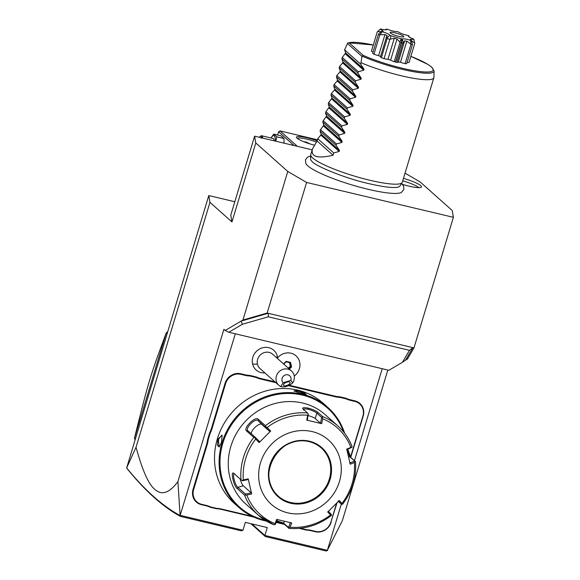 <?xml version="1.0" encoding="UTF-8"?>
<svg xmlns="http://www.w3.org/2000/svg" width="580" height="580" viewBox="0 0 580 580"><rect width="100%" height="100%" fill="white"/><g stroke="black" fill="none" stroke-linecap="round" stroke-linejoin="round"><path stroke-width="0.87" d="M312.185 149.843L254.613 136.169L255.794 142.977L287.781 171.455L306.588 182.453L453.4 217.326L452.219 210.518L420.239 182.033L405.043 173.152M310.67 155.984L307.523 157.144L305.413 159.834L305.885 163.661A50.532 8.432 16.8 0 0 368.09 189.29A50.532 8.432 16.8 0 0 401.338 192.473A50.532 8.432 16.8 0 0 401.418 192.43M403.47 178.35A18.118 3.023 -163.2 0 1 421.283 187.18A18.118 3.023 -163.2 0 1 409.161 186.18A18.118 3.023 -163.2 0 1 402.418 184.331M287.781 171.455L242.926 320.037L267.162 313.033L306.588 182.453M234.813 201.746L208.786 195.561L126.657 467.929L136.032 447.238L209.967 202.369L231.957 221.951L230.768 215.144L254.613 136.169M255.794 142.977L231.957 221.951M242.926 320.037L241.084 321.117L242.375 324.271L228.825 332.26L225.207 330.477L241.084 321.117L268.177 313.287L413.975 347.906L453.4 217.326M225.207 330.477L223.894 329.302L177.915 481.581L180.097 515.533L235.313 333.805M136.032 447.238C146.385 484.59 153.468 489.571 159.493 492.268C165.227 494.044 171.368 490.484 177.915 481.581M208.786 195.561L209.967 202.369M413.975 347.906L407.363 359.1L405.529 360.18L412.866 347.703M341.323 504.129L327.381 550.304L342.36 520.644L387.824 370.033M297.33 146.312L280.046 130.921L317.419 139.794M314.208 145.109A15.537 2.595 -163.2 0 1 296.561 137.612A15.537 2.595 -163.2 0 1 307.023 137.764A15.537 2.595 -163.2 0 1 317.115 140.809M280.046 130.921L278.603 131.783L294.038 145.529M277.632 135.024L278.603 131.783M284.07 142.644A8.888 2.965 103.4 0 1 284.055 142.825A8.888 2.965 103.4 0 1 284.04 143.159M303.891 141.781L306.16 142.006L310.104 143.949M297.359 138.453A14.341 2.392 -163.2 0 1 307.016 139.185A14.341 2.392 -163.2 0 1 316.296 141.991M270.976 137.975L273.753 134.103L280.93 135.807L284.004 138.547L284.033 143.151M273.753 134.103L276.827 136.844L284.004 138.547M276.827 136.844L275.783 141.194M271.012 137.982A8.888 2.965 103.4 0 1 275.268 141.071M274.137 140.802A5.974 1.994 -76.6 0 0 273.151 138.489L261.638 135.756A5.974 1.994 103.4 0 1 262.624 138.069M259.441 137.315A5.38 1.798 103.4 0 1 260.253 136.401L260.862 135.974A5.974 1.994 103.4 0 1 261.638 135.756M260.253 136.401A5.38 1.798 103.4 0 1 261.805 137.873M260.949 137.67L261.275 138.243M327.475 550.543L326.127 551L265.321 536.558L250.835 523.66M354.445 460.672L382.213 368.699M180.097 515.533L180.387 516.381L241.2 530.823L242.969 530.258L180.481 515.41M242.969 530.258L245.355 522.355L267.279 527.568L264.893 535.463L251.938 523.921M327.381 550.304L264.893 535.463L265.321 536.558M277.588 357.853A13.224 12.267 131.7 0 0 277.341 356.403A13.224 12.267 131.7 0 0 262.16 347.899A13.224 12.267 131.7 0 0 252.568 363.892A13.224 12.267 131.7 0 0 264.922 372.925M311.228 530.352L310.96 530.686A24.621 22.845 131.7 0 0 306.392 530.084L306.624 529.743A25.099 23.287 -48.3 0 1 311.228 530.352L315.636 531.403A12.673 11.752 131.7 0 0 330.868 522.203L337.031 502.78M331.173 522.188A13.152 12.202 -48.3 0 1 315.368 531.729L310.96 530.686M306.392 530.084L299.947 528.554A24.621 22.845 131.7 0 0 299.526 528.358M221.067 509.334A24.621 22.845 131.7 0 0 216.499 508.733L216.724 508.392A25.099 23.287 -48.3 0 1 221.335 509.001L221.067 509.334L253.982 517.15M276.131 522.413L284.526 524.407M216.499 508.733L210.054 507.203A24.621 22.845 131.7 0 0 205.762 505.695L201.354 504.651A13.152 12.202 -48.3 0 1 193.046 489.375L206.676 444.222A24.621 22.845 131.7 0 0 207.611 439.56L209.619 432.926A24.621 22.845 131.7 0 0 211.432 428.468L225.062 383.315A13.152 12.202 -48.3 0 1 240.867 373.774L245.275 374.818A24.621 22.845 131.7 0 0 249.842 375.42L256.287 376.949A24.621 22.845 131.7 0 0 260.579 378.45L274.971 381.872M335.168 396.169A24.621 22.845 131.7 0 0 339.735 396.771L339.779 397.351A25.099 23.287 -48.3 0 1 335.168 396.742L335.168 396.169L289.304 385.279M339.735 396.771L346.18 398.308A24.621 22.845 131.7 0 0 350.472 399.809L354.88 400.852A13.152 12.202 -48.3 0 1 363.196 416.128L350.74 457.366M412.576 347.891L409.502 350.334L402.426 362.297L388.875 370.286L228.825 332.26M268.388 313.642L268.286 316.789L242.375 324.271M267.162 313.033L268.177 313.287M402.426 362.297L405.529 360.18M268.286 316.789L409.502 350.334M126.6 467.879L127.469 469.082C145.362 491.122 163.002 506.884 180.387 516.381M180.047 515.49C162.385 505.912 144.587 490.057 126.657 467.929M291.537 371.012L272.745 354.279A9.563 8.874 -48.3 0 0 261.87 353.713A9.563 8.874 -48.3 0 0 257.433 364.131A9.563 8.874 131.7 0 0 260.029 368.561L278.813 385.294A9.563 8.874 -48.3 0 1 276.218 380.857A9.563 8.874 -48.3 0 1 280.662 370.446A9.563 8.874 -48.3 0 1 291.537 371.012A9.563 8.874 -48.3 0 1 294.132 375.441A9.563 8.874 -48.3 0 1 292.617 383.003L290.892 380.378A4.778 4.437 131.7 0 0 282.851 376.819A4.778 4.437 131.7 0 0 283.134 382.727L290.892 380.378M278.813 385.294A9.563 8.874 -48.3 0 0 280.771 386.584L283.134 382.727M280.771 386.584C284.505 387.534 288.456 386.338 292.617 383.003M286.614 385.562A3.589 1.566 -22.7 0 1 283.475 385.229A3.589 1.566 -22.7 0 1 286.955 382.126A3.589 1.566 -22.7 0 1 290.094 382.466A3.589 1.566 -22.7 0 1 286.614 385.562M296.01 355.844A13.391 12.419 131.7 0 0 296.01 355.837A13.391 12.419 131.7 0 0 277.24 358.281A13.391 12.419 131.7 0 1 296.01 355.844L296.01 355.837A13.391 12.419 131.7 0 1 294.248 376.065M289.384 369.09L291.566 366.901L290.848 366.632L289.949 362.717L286.107 361.797M291.566 366.901L290.536 362.406L286.078 361.347L283.765 364.095M286.078 361.347L283.54 363.892M290.536 362.406L289.949 362.71L290.536 362.406M288.347 368.169L290.333 366.176L289.514 362.616M290.333 366.176L290.848 366.632L288.862 368.633M330.868 522.203L336.596 503.23M306.624 529.743L300.418 528.271M221.335 509.001L252.22 516.338M277.196 522.268L283.707 523.812M216.724 508.392L210.366 506.876L210.054 507.203M207.611 439.56L208.198 439.734A25.099 23.287 -48.3 0 1 207.249 444.447L193.618 489.6A12.673 11.752 131.7 0 0 201.623 504.317L206.03 505.361A25.099 23.287 -48.3 0 1 210.366 506.876M208.198 439.734L210.177 433.195L209.619 432.926M249.842 375.42L249.886 376A25.099 23.287 -48.3 0 1 245.275 375.39L240.867 374.339A12.673 11.752 131.7 0 0 225.635 383.539L212.005 428.692A25.099 23.287 -48.3 0 1 210.177 433.195M249.886 376L256.244 377.507L256.287 376.949M275.848 382.648L260.579 379.023A25.099 23.287 -48.3 0 1 256.244 377.507M335.168 396.742L288.521 385.664M339.779 397.351L346.137 398.866L346.18 398.308M350.523 457.105L362.892 416.143A12.673 11.752 131.7 0 0 354.88 401.425L350.472 400.374A25.099 23.287 -48.3 0 1 346.137 398.866M344.629 433.188A66.939 62.103 131.7 0 0 327.903 407.45L323.306 403.354A66.939 62.103 131.7 0 0 297.859 390.166A66.939 62.103 131.7 0 0 223.423 424.632A66.939 62.103 131.7 0 0 234.262 503.331L238.866 507.427A66.939 62.103 131.7 0 0 264.306 520.622A66.939 62.103 131.7 0 0 266.358 521.072M298.359 390.608L304.275 392.82L306.204 394.443L301.955 393.813L293.915 390.876L298.359 390.608L298.359 391.181L305.631 394.494M276.203 522.239A66.939 62.103 131.7 0 0 279.458 522.275M327.903 407.45A66.939 62.103 131.7 0 0 302.455 394.255A66.939 62.103 131.7 0 0 228.02 428.729A66.939 62.103 131.7 0 0 238.866 507.427M294.227 391.188L298.359 391.181M217.892 439.205L222.14 435.174L221.495 442.409L219.196 446.984L217.406 445.375L217.892 439.205L218.464 439.43L221.792 435.167L222.263 435.493M343.563 431.846A66.222 61.436 131.7 0 0 302.455 395.111A66.222 61.436 131.7 0 0 222.85 443.192A66.222 61.436 131.7 0 0 264.712 520.122A66.222 61.436 131.7 0 0 264.9 520.166M276.413 521.717A66.222 61.436 131.7 0 0 277.501 521.753M302.934 408.907C302.049 407.61 303.876 407.356 308.408 408.146C313.12 409.552 316.346 411.01 318.087 412.503L322.654 416.578A59.769 55.448 -48.3 0 1 337.959 426.017L325.394 414.823A59.769 55.448 131.7 0 0 302.68 403.042A59.769 55.448 131.7 0 0 236.212 433.825A59.769 55.448 131.7 0 0 245.898 504.092L258.462 515.279A59.769 55.448 -48.3 0 1 244.513 495.066L237.278 488.628C233.899 486.758 230.166 470.322 233.783 473.323L241.012 479.762A59.769 55.448 -48.3 0 1 253.808 437.392L246.573 430.954C242.817 428.41 255.316 415.809 258.223 419.246L265.459 425.691A59.769 55.448 -48.3 0 1 307.501 412.974L302.716 408.661M347.761 449.311L350.842 457.461L355.41 461.535M288.92 528.322L284.352 524.247L276.5 521.5M290.529 522.5L288.499 527.459L288.978 528.126L289.978 527.198A57.993 53.802 131.7 0 0 330.52 514.938L331.463 515.279L330.962 515.605M288.499 527.459L283.62 523.116L276.798 520.775M307.501 412.974L308.292 413.917L307.733 415.244A57.993 53.802 131.7 0 0 267.192 427.503L265.807 426.764L265.459 425.691M351.915 446.23L352.002 446.368C348.913 438.422 344.23 431.636 337.959 426.017A59.769 55.448 -48.3 0 1 351.915 446.23L352.002 447.245L350.914 447.397A57.993 53.802 131.7 0 0 322.705 418.803L321.69 423.675L306.711 420.116L307.349 420.087L308.292 413.917M303.666 410.038C302.89 408.871 304.471 408.625 308.4 409.284C312.475 410.524 315.281 411.814 316.818 413.163L321.697 417.506L322.654 416.578M322.705 418.803L322.444 417.281M346.688 449.754L352.002 447.245M347.079 449.594L349.726 456.721L355.272 461.535L354.373 462.521L350.211 464.203L346.753 449.072L350.914 447.397M342.62 503.897L342.345 504.346L342.033 503.367A57.993 53.802 131.7 0 0 354.373 462.521M338.278 500.953L341.54 504.317L342.345 504.346M341.54 504.317L338.329 501.453M328.157 511.118L331.419 514.482L331.463 515.279M330.52 514.938L327.729 512.067L339.249 500.497L342.033 503.367M244.513 495.066L246.797 495.045A57.993 53.802 131.7 0 0 275.007 523.639L276.732 519.404L291.711 522.957L289.978 527.198M287.709 512.836A43.029 39.926 131.7 0 0 339.438 481.588A43.029 39.926 131.7 0 0 312.236 431.6A43.029 39.926 131.7 0 0 260.507 462.84A43.029 39.926 131.7 0 0 287.709 512.836M275.007 523.639L274.826 524.769L275.34 524.335L277.37 519.375M274.826 524.769L273.767 524.719A59.769 55.448 -48.3 0 1 258.462 515.279L273.767 524.719M253.808 437.392L254.924 437.697L255.679 439.075A57.993 53.802 131.7 0 0 243.339 479.921L248.218 478.87L251.676 494L251.191 492.833L245.478 494.066L245.268 494.805M245.478 494.066L237.938 487.345C234.878 485.656 231.652 471.489 234.9 474.063M248.218 478.87L248.153 479.544L242.44 480.776L241.012 479.762M243.339 479.921L241.998 480.508M267.192 427.503L270.693 431.005L259.173 442.576L259.601 441.626L255.497 437.523L254.924 437.697M255.497 437.523L247.957 430.81C244.644 428.468 255.417 417.607 258.078 420.645L265.618 427.358L265.807 426.764M270.693 431.005L269.714 431.469L261.761 424.379A7.17 2.675 135.4 0 0 255.505 426.916A7.17 2.675 135.4 0 0 251.27 433.76M265.618 427.358L269.714 431.469M306.711 420.116L307.733 415.244M251.676 494L246.797 495.045M259.173 442.576L255.679 439.075M308.285 415.584A7.17 1.196 -163.2 0 1 315.208 418.499L320.501 423.212L321.697 417.506M321.69 423.675L320.501 423.212M309.002 441.605A32.277 29.942 131.7 0 0 273.115 458.222A32.277 29.942 131.7 0 0 278.342 496.168A32.277 29.942 131.7 0 0 290.544 502.476A32.277 29.942 131.7 0 0 326.424 485.873A32.277 29.942 131.7 0 0 321.24 447.941M251.191 492.833L243.23 485.75A7.17 1.472 73.2 0 1 240.142 478.986M354.598 461.064L349.726 463.036M219.457 446.745L219.03 446.796L218.464 439.43M167.091 333.638L166.243 332.884A95.627 88.718 -48.3 0 1 167.678 331.709M135.053 439.771A95.627 88.718 131.7 0 1 134.473 438.125L166.243 332.884C149.691 377.58 148.792 380.567 134.473 438.125L135.321 438.879M402.15 182.548L400.026 185.948A46.762 7.808 -163.2 0 1 397.351 187.26C392.537 188.079 383.025 186.869 368.808 183.628C344.136 178.154 314.519 165.474 312.091 161.516A46.762 7.808 -163.2 0 1 310.59 158.949L310.699 154.94A47.814 7.982 16.8 0 0 369.859 180.264A47.814 7.982 16.8 0 0 402.15 182.548A47.814 7.982 16.8 0 0 402.302 182.214L433.847 77.742A47.814 7.982 16.8 0 0 433.905 77.379L434.079 70.97A46.132 7.699 -163.2 0 1 408.791 70.789A46.132 7.699 -163.2 0 1 362.021 56.079L360.992 62.705A47.814 7.982 16.8 0 0 401.396 75.791A47.814 7.982 16.8 0 0 433.847 77.742M321.139 134.139L339.481 150.474L336.052 145.297L320.066 131.051L321.139 134.139L320.849 135.096L317.746 138.729L317.064 140.983L312.446 148.98L310.757 154.577A47.814 7.982 16.8 0 0 310.699 154.94M360.992 62.705L360.579 64.061L344.592 49.815L347.616 43.246L349.029 42.753A44.972 7.511 -163.2 0 1 373.288 45.015M362.021 56.079L363.239 55.404A44.972 7.511 -163.2 0 0 425.995 72A44.972 7.511 -163.2 0 0 410.872 56.361M407.095 62.357A7.243 1.211 16.8 0 0 409.001 62.531L414.794 43.355A19.72 3.292 16.8 0 0 414.794 43.333A19.72 3.292 16.8 0 0 414.787 43.312M401.512 42.891A19.72 3.292 16.8 0 0 402.788 43.181L396.995 62.364A19.72 3.292 -163.2 0 1 395.727 62.075L401.512 42.891L401.962 38.99A17.654 2.943 16.8 0 0 402.44 39.106C403.26 38.498 406.036 38.932 410.756 40.404L410.901 44.45A19.72 3.292 16.8 0 0 412.496 44.471L406.703 63.655A19.72 3.292 -163.2 0 1 405.108 63.633A7.243 1.211 16.8 0 1 400.447 62.27A16.139 2.697 16.8 0 1 398.337 61.937M396.995 62.364A7.243 1.211 16.8 0 0 398.293 62.075L404.659 40.854L403.165 42.76L402.44 39.106M410.756 40.404A17.654 2.943 16.8 0 0 411.43 40.419L410.227 39.353L413.794 39.266A17.654 2.943 16.8 0 0 413.641 38.998C409.175 37.395 407.61 36.373 408.936 35.931A17.654 2.943 16.8 0 0 408.03 35.518C403.571 34.503 400.374 33.321 398.46 31.973A17.654 2.943 16.8 0 0 397.227 31.603C394.849 31.653 391.536 30.863 387.273 29.232A17.654 2.943 16.8 0 0 386.28 29.08C387.107 30.174 385.214 30.145 380.603 29A17.654 2.943 16.8 0 0 380.321 29.138L383.199 31.168L381.575 31.378A17.654 2.943 16.8 0 0 382.133 31.741C386.882 33.133 389.412 34.307 389.731 35.257A17.654 2.943 16.8 0 0 390.862 35.677L401.259 38.824L399.707 41.941L399.99 42.521A19.72 3.292 16.8 0 0 401.295 42.84L395.502 62.024A19.72 3.292 -163.2 0 1 394.197 61.697A7.243 1.211 16.8 0 1 390.63 60.11A16.139 2.697 16.8 0 1 387.94 59.298A7.243 1.211 16.8 0 1 384.069 58.631A19.72 3.292 -163.2 0 1 381.379 57.637A7.243 1.211 16.8 0 1 380.487 56.688L386.94 35.496L384.968 34.583L378.602 55.658A16.139 2.697 16.8 0 0 380.531 56.55M381.575 31.378L378.435 34.169A19.72 3.292 16.8 0 0 379.762 35.032L373.97 54.208A7.243 1.211 16.8 0 0 378.602 55.658M373.97 54.208A19.72 3.292 -163.2 0 1 372.65 53.353L378.435 34.169M377.217 31.98L371.425 51.163A7.243 1.211 16.8 0 0 373.041 52.041M413.794 39.266L414.685 42.927L411.793 40.955L411.684 41.31M414.685 42.927L414.794 43.355M411.793 40.955L411.184 41.252M412.496 44.471L411.43 40.419M410.901 44.45L405.108 63.633M410.604 43.928L406.812 41.194L400.447 62.27M406.812 41.194L404.659 40.854M402.788 43.181L403.165 42.76M401.962 38.99L401.505 38.73M401.295 42.84L401.534 38.621M399.99 42.521L394.197 61.697M399.707 41.941L396.995 39.034L390.63 60.11M396.995 39.034L394.306 38.222L387.94 59.298M389.731 35.257L387.092 37.896L387.172 38.461A19.72 3.292 16.8 0 0 389.861 39.455L384.069 58.631M389.861 39.455L390.42 39.128L390.862 35.677M394.306 38.222L390.42 39.128M387.172 38.461L381.379 57.637M387.092 37.896L386.94 35.496M379.762 35.032L382.133 31.741M384.968 34.583L380.299 34.756M381.343 32.226L380.937 31.922M381.024 31.646L377.544 31.683L380.321 29.138M385.396 29.848L386.28 29.08L386.157 29.718M401.259 38.824A17.654 2.943 16.8 0 0 401.737 38.94M408.661 36.54L408.936 35.931L409.248 37.084M398.931 36.366A7.17 1.196 16.8 0 0 403.731 36.758A7.17 1.196 16.8 0 0 394.929 32.806A7.17 1.196 16.8 0 0 390.064 32.632A7.17 1.196 16.8 0 0 398.931 36.366M320.066 131.051L320.472 129.702L323.865 125.113L322.792 122.025L323.198 120.676L326.591 116.087L325.51 112.999L325.924 111.65L329.317 107.061L328.236 103.972L328.642 102.624L332.043 98.034L330.962 94.946L331.368 93.597L334.479 89.965L334.762 89.008L333.688 85.92L334.094 84.571L337.197 80.939L337.488 79.982L336.414 76.894L336.82 75.545L339.923 71.92L340.214 70.956L339.14 67.867L339.546 66.519L342.649 62.894L342.939 61.929L341.867 58.841L342.272 57.492L345.665 52.91L344.592 49.815M312.446 148.98C310.619 156.781 317.492 158.862 333.058 155.222L333.739 152.975L339.191 151.431L339.481 150.474M336.052 145.297L336.458 143.949L341.917 142.404L342.207 141.447L338.778 136.271L339.184 134.922L344.643 133.378L344.933 132.421L341.504 127.245L341.91 125.896L347.369 124.359L347.652 123.395L344.23 118.218L344.636 116.87L350.095 115.333L350.378 114.369L346.956 109.192L347.362 107.844L352.814 106.307L353.104 105.35L349.682 100.166L350.088 98.818L355.54 97.281L355.83 96.324L352.408 91.14L352.814 89.791L358.266 88.254L358.556 87.297L355.134 82.114L355.54 80.765L360.992 79.228L361.282 78.271L357.853 73.087L358.266 71.739L363.718 70.202L364.008 69.245L360.579 64.061M358.266 71.739L342.272 57.492M357.853 73.087L341.867 58.841M355.54 80.765L339.546 66.519M355.134 82.114L339.14 67.867M352.814 89.791L336.82 75.545M352.408 91.14L336.414 76.894M350.088 98.818L334.094 84.571M349.682 100.166L333.688 85.92M347.362 107.844L331.368 93.597M346.956 109.192L330.962 94.946M344.636 116.87L328.642 102.624M344.23 118.218L328.236 103.972M341.91 125.896L325.924 111.65M341.504 127.245L325.51 112.999M339.184 134.922L323.198 120.676M338.778 136.271L322.792 122.025M336.458 143.949L320.472 129.702M333.739 152.975L317.746 138.729M317.064 140.983L333.058 155.222M418.861 187.666A16.733 2.791 16.8 0 0 402.723 180.822M257.433 364.131A14.341 4.466 167.1 0 1 252.568 363.892M276.544 357.664A14.341 4.466 -12.9 0 0 277.341 356.403M193.618 489.6L193.046 489.375M207.249 444.447L206.676 444.222M212.005 428.692L211.432 428.468M225.635 383.539L225.062 383.315M240.867 374.339L240.867 373.774M245.275 375.39L245.275 374.818M260.579 379.023L260.579 378.45M350.472 400.374L350.472 399.809M354.88 401.425L354.88 400.852M284.352 524.247L283.62 523.116L284.2 521.21M308.408 408.146L308.4 409.284M318.087 412.503L316.818 413.163L315.208 418.499M350.842 457.461L349.726 456.721L348.616 457.062M237.278 488.628L237.938 487.345L243.23 485.75M246.573 430.954L247.957 430.81M258.223 419.246L258.078 420.645L261.761 424.379M309.343 441.191A32.872 30.494 131.7 0 0 269.823 465.051A32.872 30.494 131.7 0 0 290.609 503.244A32.872 30.494 131.7 0 0 330.121 479.377A32.872 30.494 131.7 0 0 309.343 441.191M321.269 447.963C317.753 444.853 313.678 442.743 309.038 441.619C279.502 432.658 254.359 477.412 278.342 496.168A32.277 29.942 131.7 0 0 290.609 502.534A32.277 29.942 131.7 0 0 326.504 485.909A32.277 29.942 131.7 0 0 321.269 447.963A32.277 29.942 131.7 0 0 309.075 441.619M349.029 42.753L363.239 55.404M347.471 43.507L361.92 56.383M345.665 52.91L364.008 69.245M345.375 53.867L363.718 70.202M342.939 61.929L361.282 78.271M342.649 62.894L360.992 79.228M340.214 70.956L358.556 87.297M339.923 71.92L358.266 88.254M337.488 79.982L355.83 96.324M337.197 80.939L355.54 97.281M334.762 89.008L353.104 105.35M334.479 89.965L352.814 106.307M332.043 98.034L350.378 114.369M331.753 98.991L350.095 115.333M329.317 107.061L347.652 123.395M329.027 108.018L347.369 124.359M326.591 116.087L344.933 132.421M326.301 117.044L344.643 133.378M323.865 125.113L342.207 141.447M323.575 126.07L341.917 142.404M320.849 135.096L339.191 151.431M284.055 142.825L284.077 142.441M286.107 361.789L283.794 364.117M289.986 362.725L286.085 361.797M289.029 528.387C304.369 529.554 318.435 525.299 331.231 515.605M342.649 504.143C352.306 491.274 356.591 477.108 355.496 461.629M401.338 192.473L403.847 189.551L403.578 186.144L401.592 183.44M434.079 70.97L431.759 67.135L428.12 64.511L410.872 56.34M373.288 44.993L348.297 42.746M414.794 43.333L414.388 41.688M378.174 31.102L377.261 31.936"/></g></svg>

